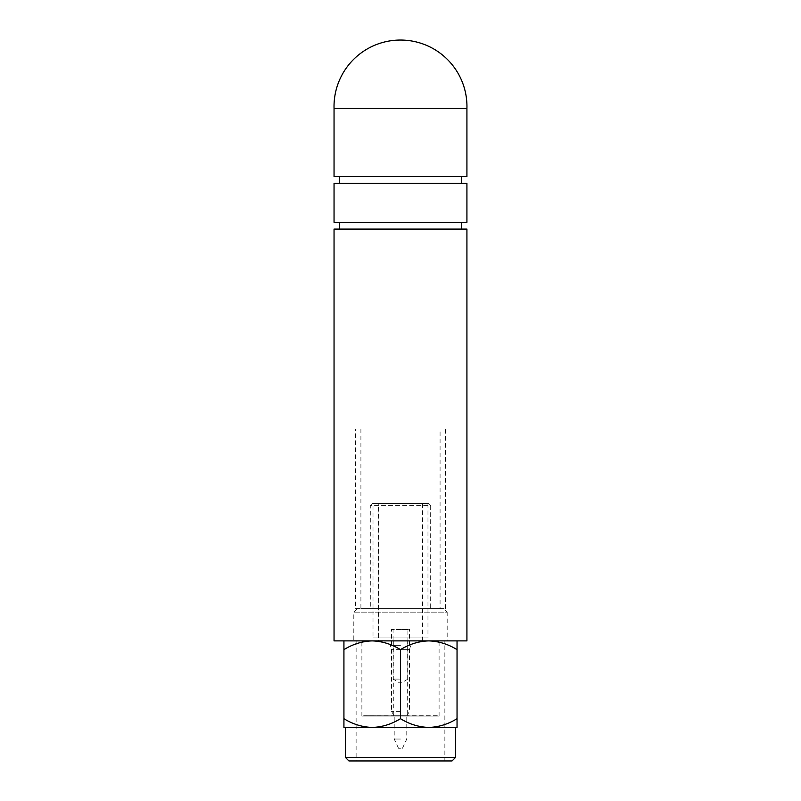 <?xml version="1.0" encoding="UTF-8"?>
<svg xmlns="http://www.w3.org/2000/svg" width="801" height="801" viewBox="0 0 801 801"><rect width="100%" height="100%" fill="white"/><g stroke="black" fill="none" stroke-linecap="round" stroke-linejoin="round"><path stroke-width="0.6" stroke-dasharray="4 3" d="M461.676 222.298L339.294 222.298L461.676 222.298M461.676 229.096L339.294 229.096L461.676 229.096M461.676 176.6L339.294 176.6L461.676 176.6M461.676 183.399L339.294 183.399L461.676 183.399M334.047 176.6L466.923 176.6M334.047 108.285L466.923 108.285M466.923 183.399L334.047 183.399M334.047 222.298L466.923 222.298M466.923 229.096L334.047 229.096M334.047 640.89L466.923 640.89M343.929 640.89L372.215 640.89L343.929 640.89L343.929 649.641C352.74 644.174 362.162 641.261 372.215 640.89L428.765 640.89L372.215 640.89C382.147 641.221 391.569 644.144 400.49 649.641C409.291 644.174 418.723 641.261 428.765 640.89C438.698 641.221 448.119 644.144 457.041 649.641L457.041 640.89L428.765 640.89L457.041 640.89M443.584 608.57L357.396 608.57L443.584 608.57L447.178 612.164L353.802 612.164L353.802 640.89L447.178 640.89L353.802 640.89M357.396 608.57L353.802 612.164L447.178 612.164L447.178 640.89M407.669 640.89L393.301 640.89L407.669 640.89L407.669 715.704L393.301 715.704L407.669 715.704M393.301 640.89L393.301 715.704M428.875 503.629L372.095 503.629L428.875 503.629L430.678 505.421L370.302 505.421L370.302 608.57L430.678 608.57L370.302 608.57M372.095 503.629L370.302 505.421L430.678 505.421L430.678 608.57M378.573 640.89L422.407 640.89L378.573 640.89L378.573 503.629L422.407 503.629L378.573 503.629M422.407 640.89L422.407 503.629M437.296 715.704L363.674 715.704L437.296 716.064M361.882 716.064L439.098 716.064L361.882 716.064L361.882 640.89L439.098 640.89L361.882 640.89M439.098 716.064L439.098 640.89M444.855 640.89L356.125 640.89L444.855 640.89L444.855 760.95L356.125 760.95L444.855 760.95M356.125 640.89L356.125 760.95M343.929 718.687L343.929 727.438L457.041 727.438L457.041 718.687C448.24 724.164 438.818 727.078 428.765 727.438C418.833 727.108 409.411 724.194 400.49 718.687C391.689 724.164 382.257 727.078 372.215 727.438C362.282 727.108 352.851 724.194 343.929 718.687L343.929 649.641M400.49 718.687L400.49 649.641M457.041 718.687L457.041 649.641M345.351 727.438L455.629 727.438M455.629 757.356L345.351 757.356M348.936 760.95L452.034 760.95M440.079 429.006L360.901 429.006L440.079 429.006L440.079 608.57L360.901 608.57L440.079 608.57M360.901 429.006L360.901 608.57M355.594 608.57L445.376 608.57L355.594 608.57L355.594 429.006L445.376 429.006L355.594 429.006M445.376 608.57L445.376 429.006M400.49 715.704L394.022 715.704L400.49 715.704M400.49 711.348L391.509 711.348L400.49 711.348M400.49 679.098L393.061 679.098L400.49 679.098M406.948 715.704L409.471 711.348L409.471 661.946L409.471 667.333L407.909 667.333L407.909 661.946L407.909 679.098L400.49 683.383L393.061 679.098L393.061 629.506L409.471 629.506L393.061 629.506M409.471 649.621L400.49 649.621L409.491 649.621L400.49 649.621L409.471 649.621L409.471 661.946L407.909 661.946L407.909 629.506L400.49 629.506L407.909 629.506M400.49 645.316L390.257 645.316L400.49 645.316M400.49 748.274L398.518 748.274L400.49 748.274M400.49 739.033L394.202 739.033L400.49 739.033M400.49 649.621L391.489 649.621L400.49 649.621M400.49 629.506L391.509 629.506L400.49 629.506M378.042 503.629L422.938 503.629L378.042 503.629L378.042 637.936L422.938 637.936L378.042 637.936M422.938 503.629L422.938 637.936M373.016 503.629L427.964 503.629L373.016 503.629L373.016 637.936L427.964 637.936L373.016 637.936M427.964 503.629L427.964 637.936M409.491 649.621L410.723 645.316M402.462 748.274L406.778 739.033L406.778 715.704M409.471 645.316L409.471 629.506M394.022 715.704L391.509 711.348L391.509 649.621L390.257 645.316M398.518 748.274L394.202 739.033L394.202 715.704M391.509 645.316L391.509 629.506"/><path stroke-width="1.2" d="M466.923 640.89L334.047 640.89L334.047 229.096L466.923 229.096L466.923 640.89M339.294 222.298L339.294 229.096M461.676 222.298L461.676 229.096M466.923 222.298L334.047 222.298L334.047 183.399L466.923 183.399L466.923 222.298M339.294 176.6L339.294 183.399M461.676 176.6L461.676 183.399M466.953 106.513A66.463 66.463 0 0 1 466.923 108.285L334.047 108.285A66.463 66.463 0 0 1 400.49 40.05A66.463 66.463 0 0 1 466.953 106.513M466.923 108.285L466.923 176.6L334.047 176.6L334.047 108.285M455.629 757.356L452.034 760.95L348.936 760.95L345.351 757.356L455.629 757.356L455.629 727.438L345.351 727.438L345.351 757.356M400.49 649.641L400.49 718.687C391.569 724.194 382.147 727.108 372.215 727.438L343.929 727.438L343.929 718.687C352.74 724.164 362.162 727.078 372.215 727.438L428.765 727.438C438.698 727.108 448.119 724.194 457.041 718.687L457.041 649.641C448.24 644.174 438.818 641.261 428.765 640.89C418.833 641.221 409.411 644.144 400.49 649.641C391.689 644.174 382.257 641.261 372.215 640.89C362.282 641.221 352.851 644.144 343.929 649.641L343.929 640.89M343.929 718.687L343.929 649.641M457.041 640.89L457.041 649.641M457.041 718.687L457.041 727.438L428.765 727.438C418.723 727.078 409.291 724.164 400.49 718.687"/></g></svg>
